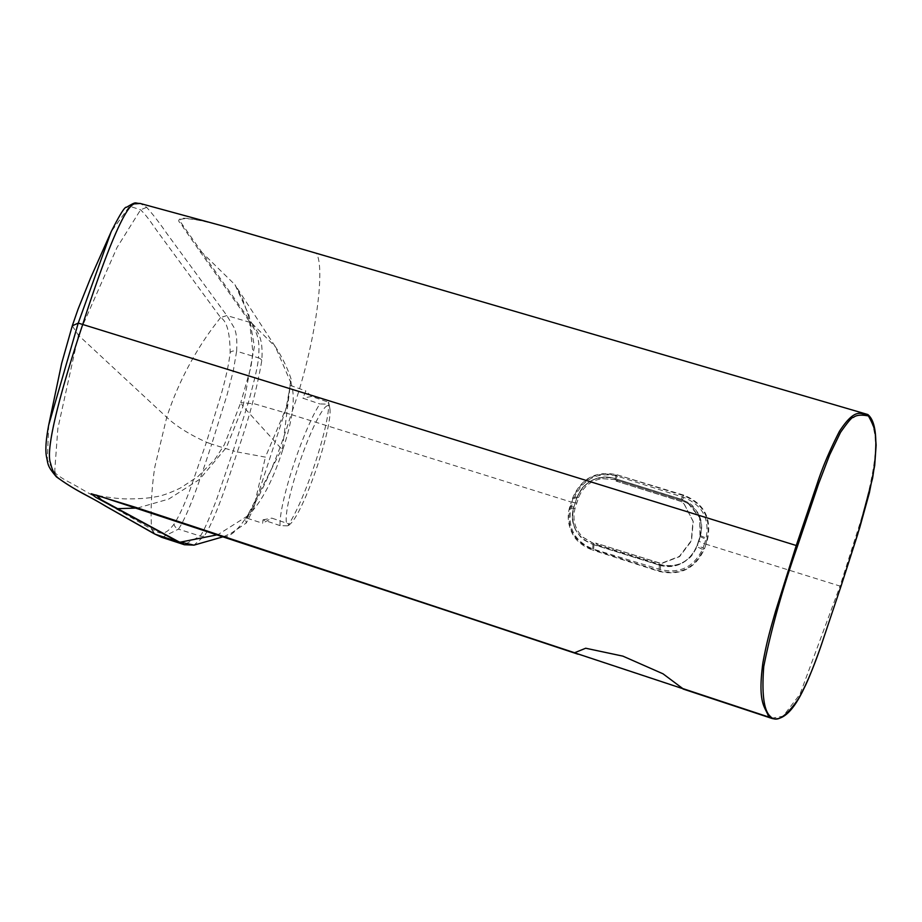 <?xml version="1.0" encoding="UTF-8"?>
<svg xmlns="http://www.w3.org/2000/svg" width="922" height="922" viewBox="0 0 922 922"><rect width="100%" height="100%" fill="white"/><g stroke="black" fill="none" stroke-linecap="round" stroke-linejoin="round"><path stroke-width="0.69" stroke-dasharray="4.61 3.46" d="M327.621 405.634A62.892 8.943 -71.2 0 0 298.06 467.154A62.892 8.943 -71.2 0 0 288.667 524.802A62.892 8.943 -71.2 0 0 290.661 523.604A62.892 8.943 -71.2 0 0 316.615 468.099A62.892 8.943 -71.2 0 0 329.834 408.262A62.892 8.943 -71.2 0 0 327.621 405.634M287.537 525.817L280.104 525.621A69.83 9.935 108.8 0 1 293.196 466.083A69.83 9.935 108.8 0 1 319.876 403.951L327.31 404.136L328.67 402.269A69.83 9.935 108.8 0 1 315.578 461.795A69.83 9.935 108.8 0 1 288.897 523.938L288.793 525.298L287.537 525.817M290.2 385.627L285.993 408.78L254.553 505.083L247.177 518.256L247.914 514.81L282.547 447.608L290.2 385.627M329.834 408.262L328.67 402.269L311.578 396.46L305.885 390.951L302.796 398.143L319.876 403.951M280.104 525.621L263.024 519.824L262.643 523.27L271.817 518.129L288.897 523.938M247.177 518.256L262.643 523.27M687.662 502.283L680.978 499.217L614.455 478.483C596.684 474.818 584.122 481.388 576.78 498.191L573.91 506.95C569.934 524.825 576.273 537.296 592.927 544.337L659.426 565.059C677.221 568.736 689.771 562.166 697.101 545.351L699.971 536.592L699.729 517.196L687.662 502.283L681.001 499.159L614.501 478.437C605.904 475.856 597.79 476.847 590.149 481.422C582.727 487.358 583.119 484.914 576.746 498.191L576.792 498.18C579.2 491.126 583.58 485.594 589.896 481.607C591.601 479.786 604.152 474.888 614.444 478.483L616.876 475.326C596.384 470.935 581.828 478.449 573.219 497.857L570.361 506.593C565.866 527.165 573.3 541.456 592.65 549.466L592.5 550.042C583.073 546.377 576.515 541.202 572.85 534.541C567.883 525.044 566.915 515.686 569.923 506.478L571.352 502.11L291.029 414.497C314.563 350.014 326.111 268.267 316.327 253.343L231.687 228.61C198.76 219.09 181.392 216.44 179.583 220.635L251.925 323.345L250.058 322.4C254.253 329.442 260.926 335.331 258.414 357.863L236.62 351.224C237.311 340.218 236.424 332.277 233.969 327.425L226.858 315.566L166.905 233.6C159.944 223.435 153.202 214.688 146.69 207.358L140.305 203.497M688.342 503.666L681.807 500.439L615.204 479.671L618.12 480.581L616.034 481.065L681.289 501.395L684.112 504.034L693.01 521.253L691.246 540.718L679.33 556.427L661.005 563.423L595.704 543.07L597.156 544.695L594.079 543.738L582.762 537.088C574.879 529.101 572.297 519.582 575.017 508.518L578.601 497.546C582.958 486.989 590.702 480.685 601.859 478.633L615.032 479.613L681.681 500.519L688.342 503.666L699.625 517.611L700.559 535.774C703.717 518.832 697.47 507.054 681.807 500.439L683.87 497.454C702.195 504.968 709.629 518.498 706.171 538.045L704.546 543.773L698.945 541.295L700.513 535.936M227.342 227.25C206.574 221.119 187.005 217.35 181.058 218.422C175.745 220.911 180.827 222.398 183.858 228.345L199.947 251.464L201.837 252.282L235.006 284.76L248.917 315.082L254.403 346.626L243.016 406.36L282.628 450.132C292.85 419.568 295.674 397.301 291.122 383.345L290.891 379.645L287.226 405.496L265.398 457.128L237.311 451.953C227.607 481.376 215.541 518.66 204.454 535.809L193.977 545.133M282.628 450.132C272.739 481.053 261.145 502.939 247.834 515.778L245.413 519.478L246.289 523.016L253.366 509.232L265.398 457.128M577.748 654.113L683.052 689.011M199.947 251.464L250.046 322.389L251.937 323.357C256.247 331.413 263.6 334.951 261.802 360.364C257.1 388.565 248.928 419.095 237.311 451.953L233.185 450.858L216.785 498.975C208.66 520.215 203.128 532.593 200.155 536.074L184.308 544.706M250.046 322.389L226.858 315.566L220.6 317.537L160.831 236.067C151.98 224.276 149.087 218.318 140.593 209.801L129.61 206.228L111.216 231.629M867.59 414.462L316.2 253.227M48.705 425.054L47.333 459.94L54.698 472.629C63.687 480.201 68.021 481.053 78.67 487.427L151.45 529.124L155.392 534.299M161.961 537.399L178.476 529.124L200.155 536.074A5.855 5.036 32.7 0 0 204.454 535.809M72.273 325.835L78.405 335.216L117.059 247.442L140.593 209.801L146.69 207.358M220.6 317.537L213.328 327.022C193.505 353.668 177.162 385.223 166.732 417.309L154.884 466.728C152.729 479.567 150.77 502.283 151.139 517.277L151.462 529.136C157.812 531.153 162.664 539.312 174.039 524.111C178.983 516.527 184.458 504.634 190.451 488.464L206.436 442.214C189.494 434.539 176.263 426.241 166.732 417.309L78.405 335.216L57.832 428.626L54.755 470.589L56.346 476.801M226.87 315.589L220.623 317.56C226.777 320.994 229.947 332.623 230.143 352.458C229.002 363.418 225.982 377.524 221.073 394.789L206.436 442.214L211.714 444.127L227.019 395.008L233.243 371.128L236.62 351.224A5.855 4.495 -174.6 0 0 230.143 352.458M261.802 360.364A5.855 4.506 6.5 0 0 258.414 357.863C258.206 364.063 254.933 378.665 248.594 401.658L233.185 450.858L211.714 444.127C201.469 475.233 188.964 513.462 178.476 529.124A5.855 5.025 34 0 1 174.039 524.111M251.925 323.345L275.39 346.776C280.207 353.818 287.641 367.671 291.283 379.703M291.122 383.345L275.401 346.776L235.006 284.76L242.624 299.201L249.171 317.825L252.882 352.25L250.98 366.91L240.78 402.591L254.368 403.813L291.029 414.497C272.774 475.948 240.93 538.794 223.735 536.627M137.459 508.034L168.749 499.067L199.601 479.336L226.363 447.516L243.016 406.36L240.78 402.591L224.323 444.773L215.114 459.052L198.126 476.386L180.551 487.945C169.936 493.04 161.788 495.955 156.118 496.704C149.007 498.18 139.579 498.906 127.824 498.883C118.327 499.171 98.481 495.898 95.462 494.895M868.017 414.693A1.176 1.141 -35.5 0 0 867.706 414.554C875.162 426.16 877.26 442.572 874.01 463.766C871.636 480.443 867.049 499.978 860.272 522.394L840.046 586.092L705.998 544.199L707.428 539.831C712.038 518.337 704.178 503.458 683.836 495.172L617.095 474.818C596.257 470.393 581.482 478.034 572.781 497.742L571.352 502.11M705.998 544.199L704.569 548.567C695.58 568.62 680.367 576.215 658.942 571.352L592.5 550.042M771.403 718.273L783.089 716.198L799.962 694.278L840.046 586.092L840.991 586.323M247.834 515.778L217.892 534.691M154.308 533.815L151.462 529.136M707.428 539.831L706.92 539.647C711.427 518.475 703.67 503.827 683.628 495.667L617.095 474.818M699.971 536.604L706.92 539.647L704.569 548.567M592.95 544.337L592.65 549.466L659.08 570.776C680.171 575.628 695.153 568.159 704.062 548.383L697.101 545.363L700.075 536.662M699.971 536.569L700.086 536.627C702.818 527.983 701.976 519.87 697.551 512.286C691.754 504.968 694.185 505.314 681.035 499.171L614.525 478.449M569.923 506.478L573.876 506.985C571.144 515.64 571.997 523.754 576.411 531.326C582.208 538.644 579.788 538.298 592.927 544.441L592.915 544.326M659.449 565.071L659.461 565.174C668.058 567.756 676.183 566.765 683.824 562.201C691.235 556.266 690.855 558.709 697.216 545.421M573.922 506.95L576.78 498.214L572.781 497.742M659.414 565.059L658.942 571.352M597.156 544.695L660.728 564.633C677.336 568.113 689.345 562.097 696.767 546.596L700.294 535.82M681.623 500.392L618.12 480.581M616.034 481.065L681.462 501.591L684.308 504.23L693.252 521.495L691.488 540.972L679.56 556.658L661.189 563.619L595.704 543.07M576.584 502.963L572.62 502.502L574.717 496.877C583.545 478.564 597.79 471.661 617.452 476.167L683.87 497.454M615.308 479.578L602.078 478.599M582.935 537.261L594.079 543.934L660.751 564.852C677.405 568.355 689.483 562.305 696.974 546.723L698.738 541.179M704.546 543.773L702.472 549.351C693.759 567.157 679.71 573.887 660.313 569.542L593.584 549.201C574.902 541.848 567.376 528.202 570.995 508.253L572.62 502.502M290.084 385.338L305.885 390.951M311.578 396.46L302.796 398.143M263.024 519.824L271.817 518.129M683.836 495.172L681.001 499.159M592.961 544.453L659.426 565.163M576.734 498.214L573.887 506.95M615.032 479.613L617.452 476.167M578.601 497.546L574.717 496.877M593.584 549.201L594.079 543.738M570.995 508.253L575.017 508.518M700.34 535.659L706.171 538.045M702.472 549.351L696.767 546.596M660.728 564.633L660.313 569.542M285.993 408.78L287.226 405.496M254.553 505.083L253.366 509.232M247.914 514.81L245.413 519.478M289.992 385.534L290.891 379.645M227.319 227.238L233.992 229.198M183.985 523.454L196.697 527.661M223.7 536.616L231.514 532.997L246.289 523.016M573.91 506.973C571.121 515.237 572.124 523.592 576.93 532.04M290.661 523.604L288.805 525.298"/><path stroke-width="1.38" d="M217.892 534.691L180.424 542.136L194.012 545.133L184.308 544.729L101.651 500.024L96.372 495.137L574.498 652.788L585.712 648.235L622.869 656.13L662.999 673.798L682.948 688.699L771.403 718.273C778.802 720.67 790.361 717.316 803.834 688.769C807.845 680.955 813.446 667.055 820.638 647.048L840.991 586.288L820.545 647.267C813.192 668.508 805.886 685.588 798.625 698.507C785.751 717.235 776.301 723.182 770.285 716.371L770.193 716.279C763.831 710.447 761.676 693.897 763.739 666.618C771.172 629.346 782.455 589.112 797.565 545.916L818.586 483.785L829.673 454.846L840.518 432.383C848.136 421.561 852.435 416.583 853.426 417.447C856.158 415.05 861.148 414.543 868.363 415.937A1.176 1.153 -74.8 0 0 867.59 414.462L226.651 227.043L140.202 203.462L135.546 203.82C124.585 201.941 99.311 272.428 82.819 324.175C65.623 375.508 44.049 448.369 50.652 463.559C52.277 470.52 54.79 475.349 58.213 478.045C74.555 490.158 86.829 494.757 106.618 506.685L155.369 534.287L178.315 541.848L95.853 497.35L91.186 493.743L135.776 507.388L574.383 652.672M574.498 652.788L682.948 688.699M683.052 689.011L771.276 718.215M682.868 688.596L768.706 717.016C765.617 706.736 757.262 705.076 762.897 662.78C767.012 640.364 770.585 628.631 775.713 610.71L796.285 545.421L817.399 483.001C822.528 467.247 829.869 450.005 839.446 431.312C856.573 405.184 861.724 415.58 867.59 414.462L233.992 229.198M111.182 231.699L78.243 323.092L72.273 325.835L78.059 309.193L90.448 278.329L111.216 231.629C119.918 214.4 125.012 206.274 126.51 207.277C137.493 200.777 133.921 203.462 140.294 203.451L140.202 203.462M58.213 478.045L56.415 476.858C78.854 492.901 88.097 495.368 105.246 505.971L154.354 533.838L161.799 537.353L184.423 544.741M154.331 533.826L155.369 534.287M797.565 545.916L78.243 323.092L48.705 425.03C45.996 439.218 45.236 449.659 46.423 456.378C48.244 464.458 46.941 465.725 56.415 476.858L56.346 476.801M868.363 415.937L868.455 416.006C873.088 424.351 875.381 430.586 875.324 434.7L876.131 445.072L874.701 465.506L869.4 492.717L859.765 527.511L840.991 586.288M196.697 527.661L223.735 536.627A5.855 0.991 108.3 0 1 223.62 536.5L223.62 536.5M116.011 508.253A5.855 5.763 -61.6 0 0 118.039 508.656L137.459 508.034M180.424 542.136L178.326 541.859M770.285 716.371A1.176 1.153 -61.4 0 1 768.81 717.132L768.706 717.016A1.176 1.141 -27.6 0 0 770.193 716.279M868.455 416.006A1.176 1.141 -35.5 0 0 868.305 414.981L868.305 414.981A1.176 1.141 -35.5 0 0 868.017 414.693M96.441 495.16L183.052 523.143M841.002 586.311L857.644 534.495L872.604 478.184C878.032 443.436 876.603 422.368 868.305 414.981L867.59 414.462M223.988 536.708L578.059 654.217M96.372 495.137L95.6 494.93M154.354 533.838L161.799 537.376M72.273 325.835L61.659 363.349L48.705 425.054M194.012 545.133L223.7 536.616"/></g></svg>
